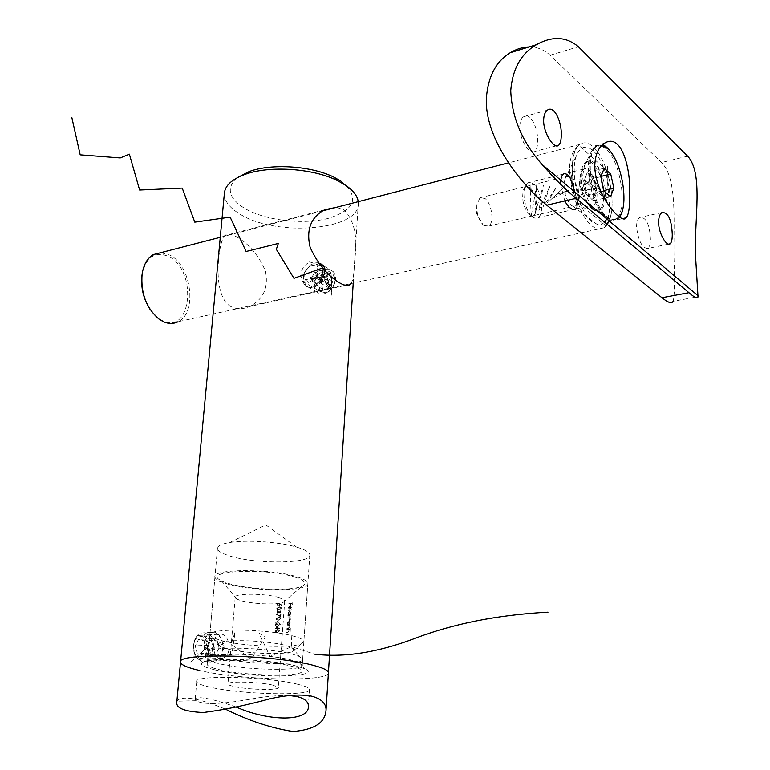 <?xml version="1.0" encoding="UTF-8"?>
<svg xmlns="http://www.w3.org/2000/svg" width="770" height="770" viewBox="0 0 770 770"><rect width="100%" height="100%" fill="white"/><g stroke="black" fill="none" stroke-linecap="round" stroke-linejoin="round"><path stroke-width="0.58" stroke-dasharray="3.85 2.89" d="M327.442 272.59L333.439 274.159C336.808 281.984 334.344 288.269 326.028 293.014L319.598 291.147C315.546 283.033 318.154 276.844 327.442 272.59M309.502 261.887L316.355 263.946C320.532 272.33 317.74 278.538 307.981 282.571L302.341 281.194C299.164 273.494 301.551 267.065 309.502 261.887M199.565 659.303C191.672 657.926 191.663 637.791 198.622 635.443L201.721 635.269C210.441 636.79 212.039 656.666 202.751 659.12L199.565 659.303M221.404 634.114L218.391 634.278C212.212 636.578 211.721 656.964 219.325 658.379L222.559 658.186C232.473 655.703 230.365 635.635 221.404 634.114M231.212 306.73C211.163 296.565 218.382 241.356 224.696 235.61C227.391 233.397 231.635 233.965 237.439 237.314C249.547 244.446 258.893 255.736 265.486 271.194C268.643 287.913 263.253 299.694 249.326 306.556C242.887 309.376 236.852 309.444 231.212 306.73M350.956 283.601C352.881 280.627 354.007 274.62 354.335 265.602L354.739 259.24C357.944 237.285 354.441 220.865 344.209 209.969L336.413 207.303M213.945 669.621C201.933 666.676 198.564 664.058 203.848 661.786C214.368 656.993 273.408 659.736 296.893 666.194L304.41 668.639C326.461 677.87 248.306 678.351 213.945 669.621M292.533 660.352C271.656 654.529 219.566 652.132 210.066 656.492L207.756 658.552C208.121 660.198 211.827 661.882 218.882 663.615C244.87 670.333 304.92 671.469 302.244 665.001L299.232 662.566L292.533 660.352M341.716 181.624C359.965 197.447 355.394 209.729 328.01 218.459C302.418 225.013 264.216 220.316 244.013 207.987C228.43 197.861 226.12 187.813 237.083 177.832M224.33 193.857C224.417 201.047 229.489 207.708 239.547 213.839C275.612 237.343 360.774 230.442 358.32 202.991L358.223 201.663M300.483 548.356L296.469 547.075C279.096 541.888 246.467 539.664 229.739 542.532C221.539 543.909 217.438 545.891 217.448 548.481C217.737 550.858 221.308 553.178 228.151 555.459C253.388 564.381 312.274 564.092 309.848 554.785C309.569 552.658 306.45 550.512 300.483 548.356M180.575 661.728L180.517 662.335C181.123 664.924 187.139 667.561 198.583 670.256C239.614 680.439 332.303 682.326 328.434 672.422M290.309 605.153L290.434 603.372L288.75 603.112L292.205 602.804L292.042 604.999L291.83 603.247L290.791 603.343L290.665 605.124M277.392 629.562L278.904 629.87L279.481 631.053L277.161 632.632L275.65 632.305L275.006 631.073L277.758 629.668L275.371 631.169L276.016 632.411L277.161 632.632M290.03 616.837L289.713 616L287.855 615.538L290.406 615.346L289.655 617.983L290.175 619.138L288.894 620.351L287.528 620.043L288.923 619.946L289.876 619.09L289.549 618.252L287.691 617.79L290.386 616.943L289.356 617.8L287.691 617.79M288.74 621.169L289.905 622.805L289.741 624.547L287.181 624.73L287.268 622.978L289.087 621.274L287.268 622.978M275.756 622.641L278.153 625.076L279.568 624.239L278.711 622.805L279.982 624.249L278.653 625.625L276.132 623.604L275.525 625.692L275.756 622.641L275.525 625.692M277.797 620.562L277.229 622.295M278.326 617.107L279.847 617.415L280.405 618.579L278.095 620.158L276.565 619.831L275.939 618.608L278.682 617.213L276.305 618.714L276.931 619.937L278.095 620.158M278.442 605.923L279.452 604.835L279.308 603.853L281.358 604.277L281.223 606.106L280.915 604.604L279.837 604.383L278.394 606.327L277.585 606.096L276.979 604.768L278.307 603.41L277.421 604.797L278.798 606.029L277.421 604.797M288.432 629.85L286.835 629.485L289.395 629.302L289.318 630.967L287.951 632.305L286.632 632.382L288.461 631.814L289.019 630.919L288.432 629.85L289.019 630.919M279.096 606.779L280.627 607.078L281.175 608.233L278.865 609.811L277.325 609.484L276.719 608.281L279.452 606.885L277.084 608.387L277.691 609.59L278.865 609.811M278.74 611.476L279.78 612.612L280.492 611.698L279.953 610.369L280.915 611.688L279.741 613.016L278.923 612.497L277.065 613.064L276.459 611.717L277.855 610.225L276.911 611.726L277.335 612.747L279.106 611.582L277.739 612.862M276.257 614.354L280.068 616L280.646 613.911L280.444 616.674L276.257 614.354L280.444 616.674M275.304 628.638L276.343 628.233L276.497 626.097L279.664 628.618L276.748 628.638L276.709 629.157L275.304 628.638L276.305 628.638M288.712 626.02L287.114 625.654L289.674 625.471L289.597 627.136L288.23 628.474L286.902 628.551L288.74 627.983L289.299 627.088L288.712 626.02L289.299 627.088M289.472 611.062L290.637 612.679L290.021 614.056L291.455 614.325L287.922 614.614L287.999 612.872L289.818 611.168L287.999 612.872M290.444 608.675L289.539 609.109L289.751 606.173L288.712 607.443L289 608.983L288.384 607.52L289.838 605.769L291.022 607.318L290.444 608.675L291.022 607.318M291.792 609.648L288.23 610.35M289.366 631.025L286.979 632.488L288.298 632.401L289.674 631.073L289.741 629.408L286.806 629.889M287.162 629.985L288.779 629.947M277.787 604.902L278.673 603.516L277.344 604.883L277.941 606.211L278.75 606.433L280.193 604.488L281.271 604.71L281.579 606.221L281.714 604.383L279.308 603.853M279.674 603.959L279.452 604.835M279.818 604.941L278.798 606.029M279.221 609.917L281.175 608.233M281.522 608.338L280.983 607.193L279.452 606.885M277.527 608.406L279.423 607.28L280.704 607.53L281.108 608.358L279.26 609.522L277.161 608.29L278.894 609.407L280.752 608.252L280.347 607.424L279.067 607.174L277.161 608.29M278.095 612.968L277.267 611.832L278.211 610.331L276.825 611.823L277.431 613.17L279.279 612.612L280.107 613.122L281.271 611.794L280.309 610.475L280.848 611.803L279.78 612.612M280.136 612.718L279.173 611.476M280.8 616.78L281.002 614.017L280.068 616M280.424 616.106L276.478 614.008M278.451 620.264L280.405 618.579M280.761 618.685L280.203 617.511L278.682 617.213M276.757 618.734L278.653 617.617L279.924 617.858L280.338 618.705L278.49 619.86L276.392 618.628L278.124 619.754L279.982 618.599L279.568 617.752L278.297 617.511L276.392 618.628M278.028 622.391L278.153 620.668M275.891 625.798L276.497 623.71L279.01 625.731L280.338 624.354L279.067 622.901L279.924 624.335L278.644 625.221M279.01 625.327L277.412 624.383M277.778 624.489L276.122 622.747M276.671 628.744L277.075 629.263L277.113 628.744L280.02 628.638L276.863 626.202L276.343 628.233M276.7 628.339L275.333 628.233M277.142 628.339L277.248 627.001L278.981 628.33L276.786 628.233L278.625 628.224L276.882 626.896L276.786 628.233M289.645 627.194L287.258 628.657L288.577 628.57L289.944 627.232L290.021 625.577L287.085 626.058M287.441 626.164L289.058 626.116M287.614 623.084L287.537 624.826L290.088 624.643L289.308 624.181M289.655 624.278L289.905 622.805M290.261 622.901L289.087 621.274M289.953 622.93L288.346 624.201L287.932 623.074L289.058 621.679L289.953 622.93L288.702 621.573L287.585 622.978L287.999 624.104L289.607 622.834M288.038 617.896L289.905 618.358L290.223 619.196L289.279 620.052L287.874 620.148L289.241 620.456L290.521 619.244L290.001 618.079L290.752 615.451L287.826 615.942M288.172 616.048L290.059 616.106L290.386 616.943M288.346 612.978L288.269 614.72L291.811 614.431L290.021 614.056M290.367 614.162L290.637 612.679M290.983 612.785L289.818 611.168M290.685 612.814L289.077 614.085L288.663 612.968L289.78 611.572L290.685 612.814L289.433 611.467L288.317 612.862L288.731 613.979L290.329 612.708M277.527 632.728L279.481 631.053M279.837 631.15L279.26 629.966L277.758 629.668M275.824 631.188L277.729 630.072L278.99 630.312L279.414 631.169L277.556 632.324L275.458 631.082L277.2 632.228L279.058 631.073L278.625 630.207L277.364 629.966L275.458 631.082M291.012 605.23L291.137 603.449L292.177 603.353L292.398 605.104L292.552 602.91L288.721 603.507M289.068 603.613L290.434 603.372M290.781 603.478L290.656 605.259M291.378 607.424L290.184 605.875L288.74 607.626L289.26 609.022L289.751 606.173M290.097 606.279L289.539 609.109M289.886 609.214L290.791 608.781M290.223 608.791L290.406 606.298L291.07 607.472L289.876 608.685L290.723 607.366L290.059 606.192L289.876 608.685M288.577 610.456L291.763 610.052M236.053 706.995C225.687 703.356 216.736 700.671 209.19 698.948C200.556 697.302 195.878 697.331 195.166 699.035L196.138 700.71C202.972 704.868 220.778 704.415 249.538 699.324C264.707 696.494 278.066 695.243 289.616 695.56M176.811 701.999L177.119 701.201C178.881 697.928 185.166 697.293 195.975 699.295C204.56 701.239 214.503 704.579 225.803 709.334M298.029 684.357C268.21 676.589 192.471 674.751 196.725 681.671C197.187 683.452 201.682 685.29 210.21 687.215C241.366 694.578 312.649 696.301 309.502 689.362C309.088 687.793 305.267 686.128 298.029 684.357M272.994 685.165C259.471 681.748 226.178 680.94 227.939 684.039C228.141 684.8 230.066 685.608 233.724 686.445C247.517 689.795 279.914 690.575 278.365 687.475L272.994 685.165M279.52 597.684C266.314 593.275 233.56 593.093 235.187 597.376L237.073 599.175L240.798 600.59C251.934 604.084 277.412 605.133 283.216 602.323L284.736 600.754L279.52 597.684M296.075 577.538C267.45 567.413 199.488 570.637 221.337 580.686L227.949 583.275C247.584 589.637 291.522 591.408 302.11 586.191C307.346 583.66 305.334 580.773 296.075 577.538M225.754 583.458C251.184 591.822 310.368 591.899 307.885 583.313C307.586 581.35 304.439 579.358 298.433 577.336C273.937 568.549 211.769 568.452 214.936 576.971C215.254 579.156 218.853 581.321 225.754 583.458M220.865 640.447C242.666 646.434 291.426 648.475 301.532 643.749L303.881 641.381C303.553 639.764 300.339 638.08 294.236 636.347C269.356 628.801 206.476 627.916 209.835 634.971L212.857 637.695L220.865 640.447M226.784 648.764C244.513 653.538 284.553 655.241 292.6 651.516C295.276 650.4 295.035 649.072 291.869 647.541L286.478 645.684C269.587 640.794 227.91 638.908 219.902 642.632C217.121 643.759 217.256 645.077 220.297 646.588L226.784 648.764M219.373 657.801C245.332 664.635 305.315 665.703 302.658 659.072L299.569 656.55L292.956 654.327C272.176 648.417 220.297 646.04 210.662 650.486L208.275 652.642C208.631 654.317 212.337 656.04 219.373 657.801M218.382 669.438C244.417 676.031 304.525 677.254 301.84 670.94C301.494 669.496 298.25 667.975 292.1 666.387C267.017 659.486 203.771 658.196 207.226 664.491C207.602 666.088 211.317 667.734 218.382 669.438M198.583 670.256C238.171 680.045 327.086 682.355 328.386 673.221M483.926 225.523L488.729 226.062C494.561 222.982 491.799 203.078 484.888 198.391L479.941 197.784L476.832 204.868C476.524 213.078 478.594 219.71 483.031 224.773L483.926 225.523M571.456 177.158C578.01 182.172 580.926 202.828 575.508 205.879L573.169 206.341L570.994 205.205C564.805 197.611 562.822 188.823 565.036 178.842L566.807 176.417L571.456 177.158M606.808 218.94C615.23 204.079 606.799 162.201 592.987 150.689C586.211 144.981 580.869 146.233 576.98 154.452C569.29 170.507 578.693 212.068 592.14 221.933L598.665 224.869L601.832 224.263L604.623 222.184M142.103 274.043L142.026 274.794C146.098 256.959 154.991 250.856 168.726 256.506C197.861 270.52 191.576 336.009 162.047 320.455L158.062 318.01L150.102 309.444M609.128 220.894C617.242 203.116 607.78 159.226 593.035 146.8C588.184 142.488 583.795 141.699 579.868 144.413C564.91 152.932 573.891 212.982 592.091 225.957C596.586 229.537 600.61 230.134 604.171 227.737L178.034 321.744C197.553 313.178 191.605 265.506 169.795 255.091L160.843 252.656M604.171 227.737L607.289 224.417M587.597 202.76C583.294 194.752 581.109 185.84 581.023 176.041C581.206 169.044 582.678 164.443 585.45 162.239C592.602 156.146 604.402 178.024 603.834 195.773C603.68 202.914 602.188 207.611 599.329 209.854L596.981 210.691M592.496 206.889C586.345 199.026 583.082 188.602 582.736 175.627L584.497 165.483L587.154 161.816C594.296 155.723 606.086 177.62 605.518 195.378C605.374 202.52 603.882 207.217 601.033 209.459L597.559 210.22L594.69 208.901M619.658 217.13L617.136 219.797L611.957 220.961C601.187 219.999 588.28 190.103 588.963 166.869L591.687 151.045L595.662 145.511L602.573 144.673M615.336 159.457C620.938 171.431 623.825 184.194 623.989 197.765L623.96 199.584M606.096 225.995C608.223 221.779 609.291 214.301 609.301 203.559L606.577 170.218L578.79 145.328C566.845 153.509 566.21 181.537 577.933 202.539L606.096 225.995C609.946 221.327 611.938 213.637 612.102 202.914C612.092 192.086 610.254 181.181 606.577 170.218M519.779 126.453C520.01 121.708 521.251 118.484 523.513 116.78C530.184 111.486 538.48 128.523 537.662 141.853C537.527 146.656 536.594 149.852 534.861 151.421C530.405 156.118 519.23 139.832 519.779 126.453M636.492 226.977C636.617 222.097 637.743 218.921 639.88 217.438C646.136 217.073 649.649 224.253 650.419 238.97C650.409 243.888 649.63 247.035 648.071 248.392C642.43 248.633 638.571 241.491 636.492 226.977M529.019 46.941C536.998 46.806 544.024 49.569 550.078 55.219L661.478 162.528C677.985 178.804 673.24 224.214 674.029 259.307C674.943 282.234 674.635 296.229 673.096 301.282L698.005 296.691M577.933 202.539C569.935 180.594 570.464 152.691 578.79 145.328M583.66 180.844L586.846 195.08L593.458 200.701L596.846 192.211L593.718 178.168L590.446 175.3L595.287 185.195L595.162 196.446C594.074 198.93 592.534 199.507 590.532 198.188L585.258 187.967L584.825 178.669L585.402 176.619C586.605 174.001 588.29 173.568 590.446 175.3L587.144 172.413L583.66 180.844L600.831 176.686M532.494 216.957L534.871 218.199L538.047 217.679C544.775 214.012 541.368 189.651 533.321 183.78L531.146 182.519L528.672 182.423L525.198 186.215C521.637 194.03 526.006 212.405 532.494 216.957M588.232 203.848L591.062 205.378L593.718 204.81C600.109 201.162 596.586 176.234 588.819 170.103L586.73 168.774L584.363 168.63L581.273 171.951C578.684 181.681 580.339 191.576 586.249 201.634M530.02 187.87C537.951 193.578 539.077 218.074 531.252 215.369L529.337 214.368C523.379 207.496 521.434 199.315 523.513 189.844C525.053 186.465 527.219 185.801 530.02 187.87M605.364 217.236L610.649 219.979L615.673 218.853C628.233 211.567 621.294 161.825 605.971 149.062C601.88 145.386 598.184 144.693 594.883 146.993L591.023 152.373C583.67 167.533 592.602 207.669 605.364 217.236M601.851 145.338L596.606 146.56C583.978 153.836 591.668 205.484 607.097 216.851C610.937 219.999 614.364 220.538 617.386 218.468L619.167 216.784M587.144 172.413L604.229 168.216M593.718 178.168L600.937 176.417M596.846 192.211L603.911 190.546M593.458 200.701L610.552 196.716M586.846 195.08L604.017 191.027M321.754 279.289L316.922 283.399L312.553 281.368L312.995 275.256L317.798 271.156L322.187 273.158L321.754 279.289L320.002 282.706L313.862 284.082L311.253 278.653L314.747 271.858L320.869 270.453L323.516 275.872L321.754 279.289M326.095 292.032C315.739 294.708 317.134 275.448 327.375 273.552C334.296 273.639 336.259 277.845 333.246 286.171L330.137 289.972L326.095 292.032M325.72 269.538C316.788 271.146 310.695 286.238 316.72 291.869L319.983 293.832L324.026 293.89L329.348 291.175L333.449 286.151C336.298 280.328 336.221 275.487 333.227 271.627L329.878 269.577L325.72 269.538M317.866 271.974C317.384 265.997 314.449 264.283 309.039 266.844L305.093 271.723L304.237 275.111C303.13 285.275 317.452 282.07 317.866 271.974M324.584 272.782L322.293 265.072L320.012 263.398L317.221 262.743L314.776 262.994L310.782 264.784L304.631 272.368L303.303 277.643L305.68 285.526L308.943 287.489L312.995 287.528C319.54 285.333 323.4 280.424 324.584 272.782M330.214 276.016L332.871 281.406L329.377 288.182L323.256 289.539L320.647 284.14L324.112 277.392L330.214 276.016L320.869 270.453M323.516 275.872L332.871 281.406M314.747 271.858L324.112 277.392M311.253 278.653L320.647 284.14M313.862 284.082L323.256 289.539M320.002 282.706L329.377 288.182M199.671 658.158L196.417 656.05C193.578 652.315 192.789 647.801 194.05 642.526C195.657 637.868 198.179 635.837 201.624 636.415C210.72 638.234 208.747 660.843 199.671 658.158M204.531 632.844L200.672 633.056C197.861 634.23 195.83 636.838 194.569 640.871C192.904 647.84 193.944 653.788 197.698 658.716L201.971 661.488L205.609 661.266C215.302 658.417 214.368 634.711 204.531 632.844M222.809 643.499C220.509 644.683 220.364 646.415 222.366 648.706L224.089 647.358L223.493 643.922L222.809 643.499M214.782 632.218L210.941 632.44C201.316 635.337 202.404 659.389 212.27 661.016L215.898 660.795L218.006 659.582L220.249 657.012L221.876 653.509C223.829 646.049 222.722 639.735 218.565 634.586L214.782 632.218M203.973 640.813L206.023 648.61L202.702 655.087L197.293 653.759L195.224 645.895L198.583 639.427L203.973 640.813L217.053 640.072L219.113 647.926L206.023 648.61M219.113 647.926L215.812 654.442L210.422 653.104L208.352 645.193L211.683 638.676L217.053 640.072M211.683 638.676L198.583 639.427M208.352 645.193L195.224 645.895M210.422 653.104L197.293 653.759M215.812 654.442L202.702 655.087M332.082 298.529L331.129 273.966L332.168 296.103L325.97 273.764L332.149 292.956L320.994 274.216L331.851 289.183L316.345 275.188L331.129 284.929L312.148 276.536L329.868 280.367L308.5 278.076L327.991 275.689L305.469 279.625L325.431 271.098M318.732 263.128C308.606 260.905 298.413 278.451 305.074 285.189C311.388 292.446 325.835 279.106 322.582 267.95M190.7 661.998L209.209 645.635L204.06 633.421L208.757 655.607L231.857 654.5L235.12 631.766L231.154 644.192L251.193 659.216L265.198 637.271L258.989 633.027L270 656.463L291.83 646.521L290.8 627.319L291.705 646.704L314.593 654.173M530.106 184.579L531.146 216.466L536.767 184.694L534.977 213.656L543.399 185.214L538.913 210.422L549.944 186.109L542.985 206.832L556.392 187.293L547.22 202.934L562.716 188.727L551.657 198.804L568.876 190.315L556.306 194.531L574.863 191.999M570.041 177.504L568.818 175.868M560.512 184.222L564.805 200.951M576.374 208.814L570.734 172.162L577.134 207.573L580.445 173.799L577.683 201.172L589.676 179.862L579.348 191.047L597.279 188.275L583.131 179.805L602.602 196.312L589.445 170.42L605.615 201.355L597.905 165.28L606.904 201.548L607.54 165.492M687.658 156.185L661.478 162.528M550.078 55.219L578.405 46.729M316.355 263.946L333.439 274.159M218.391 634.278L198.622 635.443M324.584 209.787L224.696 235.61M210.066 656.492L203.848 661.786M296.469 547.075L265.804 524.899L229.739 542.532M358.32 202.991L354.739 259.24M354.335 265.602L353.218 283.1M217.448 548.481L207.756 658.552M309.848 554.785L302.244 665.001M299.232 662.566L304.41 668.639M350.292 284.303L249.326 306.556M222.559 658.186L202.751 659.12M302.341 281.194L319.598 291.147M196.725 681.671L195.166 699.035M235.187 597.376L227.939 684.039M237.073 599.175L221.337 580.686M307.885 583.313L303.881 641.381M292.6 651.516L301.532 643.749M291.869 647.541L299.569 656.55M302.658 659.072L301.84 670.94M208.275 652.642L207.226 664.491M219.902 642.632L210.662 650.486M220.297 646.588L212.857 637.695M214.936 576.971L209.835 634.971M283.216 602.323L302.11 586.191M284.736 600.754L278.365 687.475M309.502 689.362L309.068 695.685M309.03 696.292L308.395 705.705M270.01 698.794L249.538 699.324M196.138 700.71L177.119 701.201M488.729 226.062L575.508 205.879M573.169 206.341L597.539 224.725M158.062 318.01L158.745 318.905M579.868 144.413L508.489 162.855M322.592 210.874L220.268 237.304M565.036 178.842L576.98 154.452M479.941 197.784L566.807 176.417M476.832 204.868L476.688 213.762L483.031 224.773M587.154 161.816L585.45 162.239M584.497 165.483L591.687 151.045M604.508 143.239L595.662 145.511M547.383 110.177L523.513 116.78M661.979 212.549L639.88 217.438M543.947 202.837L663.981 299.28M668.466 244.148L648.071 248.392M556.296 145.838L534.861 151.421M622.555 218.593L617.136 219.797M597.559 210.22L611.957 220.961M601.033 209.459L599.329 209.854M590.532 198.188L583.525 188.198L584.825 178.669M538.047 217.679L593.718 204.81M531.252 215.369L534.871 218.199M615.673 218.853L617.386 218.468M591.062 205.378L610.649 219.979M581.273 171.951L591.023 152.373M594.883 146.993L596.606 146.56M523.513 189.844L525.198 186.215M527.556 182.962L583.294 169.169M305.093 271.723L304.631 272.368M309.039 266.844L310.782 264.784M316.72 291.869L305.68 285.526M333.227 271.627L322.293 265.072M330.137 289.972L329.348 291.175M196.417 656.05L197.698 658.716M194.05 642.526L194.569 640.871M200.672 633.056L210.941 632.44M205.609 661.266L215.898 660.795M223.493 643.922L218.565 634.586M224.089 647.358L221.876 653.509"/><path stroke-width="1.16" d="M336.413 207.303L324.584 209.787C310.859 217.159 306.036 229.672 310.118 247.324C317.74 263.802 327.491 275.593 339.358 282.696C344.517 285.718 348.165 286.257 350.292 284.303L350.956 283.601M358.223 201.663C357.453 196.023 353.334 190.604 345.846 185.406L337.645 180.7C313.255 168.322 269.433 165.338 245.024 174.386C231.655 179.333 224.753 185.82 224.33 193.857L180.575 661.728M328.386 673.221L328.434 672.422C327.914 670.237 323.044 667.927 313.833 665.492C275.131 654.567 174.79 652.498 180.517 662.335C181.123 664.924 187.139 667.561 198.583 670.256M237.083 177.832L249.278 171.508C271.714 163.182 311.773 165.916 334.18 177.302L341.716 181.624M289.616 695.56L297.172 696.6C304.468 698.496 308.212 701.537 308.395 705.705C310.05 721.913 269.173 721.827 236.053 706.995M225.803 709.334C248.749 720.73 271.165 728.112 293.033 731.5C314.468 729.796 325.479 722.539 326.066 709.719C325.951 703.289 321.186 698.785 311.783 696.215C300.993 694.078 287.066 694.944 270.01 698.794C245.948 705.368 223.704 709.95 203.261 712.529C184.559 711.644 175.743 708.14 176.811 701.999L180.517 662.335C174.79 652.498 275.131 654.567 313.833 665.492C323.044 667.927 327.914 670.237 328.434 672.422L326.066 709.719M604.623 222.184L606.808 218.94M150.102 309.444C143.307 298.741 140.612 287.191 142.026 274.794M160.843 252.656L153.326 254.591C147.368 258.114 143.624 264.601 142.103 274.043C140.631 292.898 146.175 307.846 158.745 318.905L162.874 321.446C168.293 323.997 173.346 324.093 178.034 321.744M607.289 224.417L609.128 220.894M602.573 144.673C607.106 146.57 611.361 151.498 615.336 159.457M594.787 165.425C595.297 154.452 598.531 147.06 604.508 143.239C621.534 132.296 631.179 168.659 629.668 196.456C629.773 207.659 628.618 214.763 626.231 217.775C621.573 225.735 594.546 193.54 594.787 165.425M561.272 135.616C562.062 122.199 554.15 104.807 547.383 110.177C545.093 111.9 543.851 115.154 543.649 119.937C543.197 133.412 554.573 149.861 558.683 145.212C560.31 143.672 561.166 140.477 561.272 135.616M672.268 234.34C671.604 219.479 668.177 212.212 661.979 212.549C659.813 214.031 658.687 217.236 658.581 222.164C658.504 233.676 667.013 247.093 670.15 243.801C671.584 242.463 672.297 239.306 672.268 234.34M510.741 90.668C511.79 117.338 522.204 141.901 541.993 164.376C554.968 179.179 566.325 190.488 576.056 198.294L688.938 292.677C694.809 297.759 697.832 299.097 698.005 296.691L695.474 254.986C694.174 219.238 703.549 173.173 687.658 156.185L578.405 46.729C566.258 36.498 552.244 35.824 536.353 44.698C521.03 53.679 512.493 69.002 510.741 90.668M673.096 301.282C671.902 303.572 668.861 302.899 663.981 299.28L661.95 297.721L688.938 292.677M576.056 198.294L546.796 205.195L661.95 297.721M546.796 205.195L543.947 202.837C520.992 183.809 484.128 138.119 486.419 97.723C488.103 76.432 496.063 61.427 510.289 52.678C516.362 49.011 522.609 47.095 529.019 46.941M623.96 199.584C623.681 207.332 622.247 213.184 619.658 217.13M596.981 210.691C593.853 210.72 590.725 208.083 587.597 202.76M594.69 208.901L592.496 206.889M619.167 216.784C629.504 205.821 621.89 160.574 607.684 148.629L601.851 145.338M604.229 168.216L600.831 176.686L604.017 191.027L610.552 196.716L613.863 188.198L610.726 174.039L604.229 168.216M586.249 201.634L588.232 203.848M600.937 176.417L610.726 174.039M603.911 190.546L613.863 188.198M325.431 271.098C324.728 266.69 322.495 264.033 318.732 263.128M322.582 267.95L293.967 278.326L276.334 249.316L278.317 243.445L246.111 251.482L230.143 217.14L194.781 222.135L182.23 188.101L139.62 190.026L129.379 154.173L120.216 157.927L80.186 154.837L71.87 117.675M314.593 654.173C343.911 657.715 376.905 652.633 413.577 638.917C452.654 623.806 497.468 614.893 548.009 612.179M574.863 191.999L570.041 177.504M568.818 175.868C563.669 171.248 560.907 174.039 560.512 184.222M564.805 200.951C568.684 208.093 572.534 210.72 576.374 208.814M353.218 283.1L328.434 672.422M249.278 171.508L245.024 174.386M334.18 177.302L337.645 180.7M309.068 695.685L309.03 696.292M508.489 162.855L322.592 210.874M220.268 237.304L153.326 254.591M541.993 164.376L698.121 295.805M510.289 52.678L536.353 44.698M670.15 243.801L668.466 244.148M558.683 145.212L556.296 145.838M626.231 217.775L622.555 218.593"/></g></svg>

